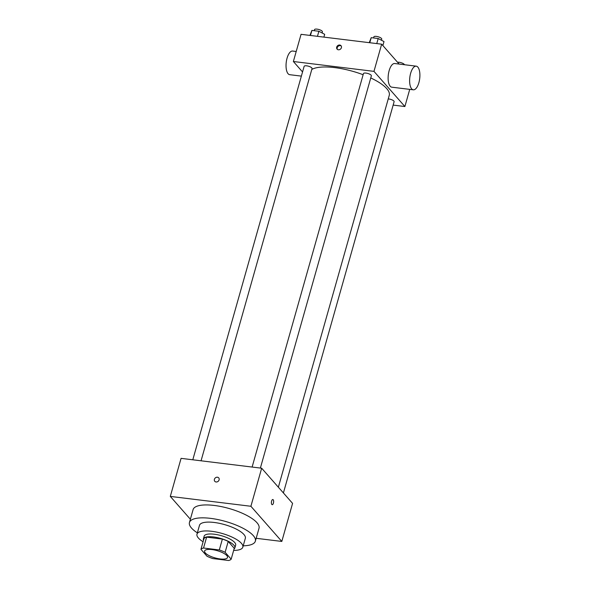 <?xml version="1.0" encoding="UTF-8"?>
<svg xmlns="http://www.w3.org/2000/svg" width="590" height="590" viewBox="0 0 590 590"><rect width="100%" height="100%" fill="white"/><g stroke="black" fill="none" stroke-linecap="round" stroke-linejoin="round"><path stroke-width="0.89" d="M205.313 552.948A11.911 3.776 15.8 0 1 204.597 551.016A11.911 3.776 15.8 0 1 217.083 550.632A11.911 3.776 15.8 0 1 227.519 557.506A11.911 3.776 15.8 0 1 217.644 558.531A11.911 3.776 15.8 0 1 205.313 552.948M212.813 558.568L228.581 560.5A15.996 5.067 15.8 0 0 231.169 559.18L225.122 552.299A15.996 5.067 15.8 0 0 219.303 549.954L203.543 548.022A15.996 5.067 15.8 0 0 200.947 549.342L206.994 556.223A15.996 5.067 15.8 0 0 212.813 558.568M219.303 549.954L222.378 539.076L206.618 537.151L203.543 548.022M206.618 537.151A15.996 5.067 15.8 0 0 204.022 538.471L200.947 549.342M222.378 539.076A15.996 5.067 15.8 0 1 228.205 541.428L225.122 552.299M231.169 559.18L234.245 548.309L228.205 541.428M234.068 548.936A16.38 5.192 -164.2 0 0 234.894 547.852A16.38 5.192 -164.2 0 0 213.469 536.944A16.38 5.192 -164.2 0 0 203.373 538.928A16.38 5.192 -164.2 0 0 203.506 540.293M203.373 538.928L204.14 536.207A16.38 5.192 15.8 0 1 214.236 534.223A16.38 5.192 15.8 0 1 235.668 545.13L234.894 547.852M233.655 550.411A23.829 7.545 -164.2 0 0 242.829 547.159A23.829 7.545 -164.2 0 0 211.663 531.295A23.829 7.545 -164.2 0 0 196.979 534.186A23.829 7.545 -164.2 0 0 203.093 541.76M242.829 547.159L245.329 538.323A23.829 7.545 -164.2 0 0 214.163 522.46A23.829 7.545 -164.2 0 0 199.479 525.351L196.979 534.186M243.205 545.824A34.249 10.849 -164.2 0 0 255.359 541.163A34.249 10.849 -164.2 0 0 210.556 518.359A34.249 10.849 -164.2 0 0 189.449 522.511A34.249 10.849 -164.2 0 0 197.355 532.851M189.449 522.511L193.1 509.598A34.249 10.849 15.8 0 1 214.207 505.446A34.249 10.849 15.8 0 1 259.017 528.249L255.359 541.163M256.171 538.301L281.814 541.436L250.898 506.272L170.304 496.411L190.371 519.244M218.713 477.878A2.603 2.22 -41.3 0 0 217.43 477.222A2.603 2.22 138.7 0 1 218.713 477.878A2.603 2.22 138.7 0 1 218.219 481.263A2.603 2.22 138.7 0 1 214.797 481.322A2.603 2.22 138.7 0 1 214.745 478.564A2.603 2.22 138.7 0 1 217.43 477.222A2.603 2.22 -41.3 0 0 214.745 478.571A2.603 2.22 -41.3 0 0 214.797 481.322M281.814 541.436L292.581 503.381L261.665 468.217L181.071 458.356L170.304 496.411M261.665 468.217L250.898 506.272M273.413 503.137A2.603 1.084 -83 0 1 272.189 504.693A2.603 1.084 -83 0 1 271.43 501.979A2.603 1.084 -83 0 1 272.823 499.524A2.603 1.084 -83 0 1 273.413 503.137M272.189 504.693A2.603 1.084 97 0 0 273.406 503.137A2.603 1.084 97 0 0 272.823 499.524M311.793 69.45A41.698 13.209 15.8 0 1 334.7 67.607A41.698 13.209 15.8 0 1 363.13 74.731M370.763 77.946A41.698 13.209 15.8 0 1 389.245 95.374L278.362 487.215M252.114 467.051L363.455 73.588A4.108 1.305 15.8 0 1 367.762 73.455A4.108 1.305 15.8 0 1 371.361 75.822L260.374 468.062M192.797 459.794L304.138 66.331A4.108 1.305 15.8 0 1 306.667 65.829A4.108 1.305 15.8 0 1 312.044 68.565L201.057 460.805M388.242 98.921A4.108 1.305 15.8 0 1 388.736 98.965A4.108 1.305 15.8 0 1 394.113 101.709L283.406 492.945M393.154 105.094L404.88 106.532L373.964 71.368L293.37 61.508L302.545 71.943M399.142 64.074L381.656 44.184L373.964 71.368M381.656 44.184L301.062 34.323L293.37 61.508M336.706 47.119A2.603 2.22 138.7 0 1 338.608 45.15A2.603 2.22 138.7 0 1 341.013 45.688A2.603 2.22 138.7 0 1 340.519 49.073A2.603 2.22 138.7 0 1 337.096 49.132A2.603 2.22 138.7 0 1 336.706 47.119M409.733 89.37L404.88 106.532M413.31 89.813L391.819 87.18A11.911 4.971 -83 0 1 390.189 86.229A11.911 4.971 -83 0 1 388.663 72.666A11.911 4.971 -83 0 1 394.717 63.528L416.208 66.161A11.911 4.971 -83 0 1 419.697 78.588A11.911 4.971 -83 0 1 413.31 89.813A11.911 4.971 -83 0 1 411.68 88.861A11.911 4.971 -83 0 1 410.161 75.299A11.911 4.971 -83 0 1 416.208 66.161M296.209 51.477L292.625 51.042A11.911 4.971 97 0 0 286.246 62.26A11.911 4.971 97 0 0 289.734 74.694L301.365 76.117M337.384 49.398A2.603 2.22 138.7 0 1 337.222 47.709A2.603 2.22 138.7 0 1 341.241 46.013M397.542 62.252A4.108 1.305 15.8 0 1 401.709 62.894A4.108 1.305 15.8 0 1 404.482 64.73M323.895 37.118L324.684 34.323L318.88 31.263L311.896 30.407L309.934 35.407M318.88 31.263L317.442 36.329M311.896 30.407L310.465 35.474M314.219 30.695L314.522 29.633A4.108 1.305 15.8 0 1 318.829 29.5A4.108 1.305 15.8 0 1 322.428 31.875L322.118 32.974M382.873 45.57L384.001 41.58L378.197 38.52L371.213 37.664L369.252 42.664M378.197 38.52L376.759 43.586M371.213 37.664L369.783 42.731M373.536 37.952L373.839 36.89A4.108 1.305 15.8 0 1 378.146 36.757A4.108 1.305 15.8 0 1 381.745 39.132L381.435 40.231"/></g></svg>
